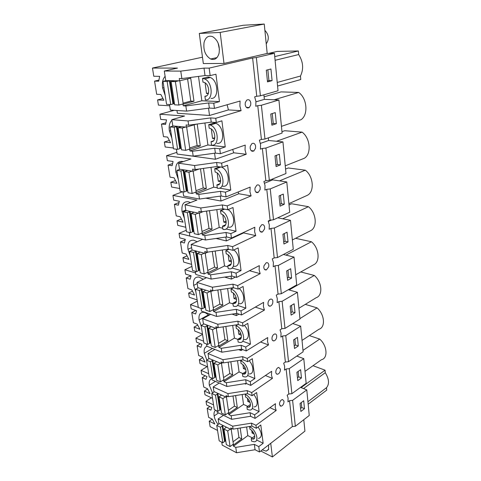 <?xml version="1.0" encoding="UTF-8"?>
<svg xmlns="http://www.w3.org/2000/svg" width="481" height="481" viewBox="0 0 481 481"><rect width="100%" height="100%" fill="white"/><g stroke="black" fill="none" stroke-linecap="round" stroke-linejoin="round"><path stroke-width="0.72" d="M221.753 442.195L222.204 445.123L236.55 452.747L255.056 449.735L259.481 452.008L292.34 426.593L295.346 426.268L292.604 400.348L289.55 400.679L287.951 401.851L288.101 398.13L287.157 395.208L288.828 393.999L286.135 368.993L284.493 370.117L284.644 366.275L283.67 363.197L285.383 362.037L282.581 336.003L280.898 337.073L281.048 333.105L280.038 329.858L281.8 328.763L278.878 301.635L277.152 302.639L277.296 298.539L276.256 295.118L278.066 294.083L275.018 265.795L273.244 266.733L273.388 262.488L272.312 258.88L274.17 257.918L270.983 228.391L269.168 229.257L269.306 224.861L268.194 221.05L270.1 220.166L266.775 189.316L264.905 190.097L265.037 185.54L263.889 181.517L265.849 180.718L262.373 148.455L260.443 149.146L260.582 144.42L259.385 140.157L261.405 139.46L257.762 105.682L255.778 106.277L255.91 101.365L254.671 96.855L256.752 96.26L252.627 57.979L209.163 68.11L204.01 68.104L180.766 71.128L164.298 71.032L177.489 68.08L152.471 68.055L202.477 57.191M295.346 426.268L309.247 415.476L306.788 389.911L292.604 400.348M300.066 403.475L300.878 411.453L304.491 408.7L303.703 400.751L300.066 403.475M306.788 389.911L300.559 387.379M243.302 25.259L264.249 24.05L267.189 53.445L224.002 63.438L203.331 63.558L199.302 33.46L243.302 25.259M252.627 57.979L256.343 57.534L260.395 95.827L278.024 90.759L274.423 53.307L267.189 53.445M278.914 99.982L261.393 105.255L264.965 139.039L282.094 133.069L278.914 99.982L264.358 99.369L263.883 94.823M282.942 141.883L265.915 148.04L269.33 180.315L285.985 173.521L282.942 141.883L268.626 140.506L268.356 137.861M286.796 181.956L270.244 188.913L273.509 219.775L289.706 212.241L286.796 181.956L272.721 179.876L272.625 178.974M290.482 220.316L274.374 228.006L277.501 257.545L293.272 249.332L290.482 220.316L277.723 217.815M294.017 257.07L278.337 265.422L281.325 293.723L296.693 284.896L294.017 257.07L283.363 254.491M297.408 292.322L282.125 301.274L284.999 328.409L299.976 319.023L297.408 292.322L288.299 289.718M300.661 326.154L285.762 335.654L288.516 361.694L303.126 351.803L300.661 326.154L292.737 323.557M303.788 358.658L289.255 368.65L291.901 393.668L306.156 383.315L303.788 358.658L296.795 356.09M303.788 419.721L304.924 431.12L272.402 456.95L270.725 443.314M212.223 419.155L209.241 421.2L210.107 426.617L217.55 430.447M292.34 426.593L289.55 400.679M304.491 408.7L301.773 407.527L301.274 402.573M300.571 408.441L301.773 407.527M227.122 104.75L228.433 109.921L241.113 110.672L239.887 106.067L240.079 101.034L214.442 108.381L213.762 103.205L219.444 101.617L215.939 74.218L210.149 75.625L209.163 68.11M241.113 110.672L215.741 118.278L210.672 117.911L188.047 120.947L171.825 119.667L184.572 116.029L159.896 114.244L174.206 110.311M259.481 452.008L258.778 446.627L263.149 443.278L260.81 424.994L256.373 428.276L255.982 425.3L276.178 410.485L275.246 407.497L275.457 403.673L255.08 418.41L254.605 414.808L259.097 411.586L256.662 392.538L252.098 395.683L251.695 392.586L272.42 378.385L271.464 375.234L271.669 371.29L250.751 385.395L250.258 381.643L254.87 378.559L252.333 358.694L247.643 361.694L247.222 358.459L268.512 344.937L267.52 341.618L267.725 337.548L246.236 350.956L245.725 347.041L250.463 344.107L247.811 323.376L242.995 326.208L242.55 322.829L264.436 310.065L263.408 306.565L263.612 302.357L241.522 314.995L240.987 310.9L245.863 308.141L243.091 286.478L238.137 289.135L237.674 285.6L260.179 273.665L259.115 269.979L259.319 265.62L236.598 277.411L236.039 273.13L241.053 270.556L238.155 247.901L233.051 250.354L232.57 246.657L255.73 235.642L254.629 231.752L254.834 227.242L231.445 238.083L230.856 233.604L236.027 231.241L232.99 207.521L227.729 209.752L227.224 205.88L251.082 195.887L249.94 191.775L250.138 187.103L226.046 196.897L225.427 192.202L230.76 190.067L227.579 165.211L222.15 167.196L221.621 163.137L246.212 154.275L245.027 149.922L245.226 145.082L220.382 153.71L219.739 148.785L225.234 146.909L221.897 120.827L216.3 122.541L215.741 118.278M283.892 402.807C283.279 404.84 282.299 405.976 280.946 406.211L279.467 404.419L279.593 402.934C280.201 400.913 281.181 399.777 282.521 399.531L283.994 401.124L283.892 402.807M245.16 104.521L245.292 102.591L246.681 100.168C248.713 99.062 250.084 99.958 250.799 102.862L250.697 105.068L249.272 107.516C247.168 108.604 245.791 107.606 245.16 104.521M259.59 227.747L261.64 224.807C263.197 224.29 264.189 225.042 264.622 227.056L264.52 229.04L262.428 231.992C260.81 232.491 259.818 231.656 259.451 229.485L259.59 227.747M255.621 146.176L255.519 148.298L253.878 150.932C251.924 151.81 250.679 150.866 250.144 148.112L250.276 146.254L251.882 143.645C253.764 142.749 255.008 143.591 255.621 146.176M268.729 266.793L266.42 269.877C264.977 270.22 264.105 269.432 263.804 267.514L263.937 265.837L266.209 262.764C267.598 262.398 268.47 263.107 268.831 264.881L268.729 266.793M272.865 301.1L272.757 302.952C272.282 304.659 271.452 305.724 270.256 306.144C268.975 306.355 268.212 305.621 267.971 303.932L268.103 302.296C268.572 300.607 269.396 299.549 270.575 299.116C271.801 298.881 272.565 299.543 272.865 301.1M255.038 187.927L256.866 185.143C258.592 184.445 259.71 185.239 260.227 187.53L260.119 189.58L258.255 192.382C256.463 193.061 255.345 192.172 254.906 189.724L255.038 187.927M275.793 372.294L275.92 370.761C276.485 368.837 277.417 367.724 278.721 367.412L280.435 369.137L280.327 370.875C279.762 372.805 278.818 373.923 277.501 374.224C276.527 374.248 275.956 373.605 275.793 372.294M276.725 335.822L276.623 337.62C276.1 339.442 275.21 340.536 273.942 340.897C272.823 341.005 272.162 340.314 271.963 338.822L272.096 337.241C272.607 335.431 273.491 334.343 274.747 333.97C275.811 333.838 276.473 334.457 276.725 335.822M260.786 451.004L272.402 456.95M209.241 421.2L214.839 424.038L212.319 419.204L208.622 417.346L207.167 408.321L209.824 406.547M207.167 408.321L210.882 410.137L211.868 407.539L206.632 404.996L206.036 401.286L211.381 397.781M212.53 398.322L204.99 394.763L204.389 391.035L207.582 388.985M204.389 391.035L210.059 393.68L207.491 388.762L203.746 387.031L202.236 377.645L205.237 375.775M202.236 377.645L205.994 379.335L206.98 376.551L201.683 374.194L201.064 370.34L207.119 366.624M207.606 366.835L199.97 363.552L199.35 359.68L202.705 357.666M199.35 359.68L205.086 362.115L202.471 357.1L198.677 355.513L197.108 345.755L200.535 343.765M197.108 345.755L200.914 347.3L201.9 344.312L196.531 342.159L195.887 338.149L202.537 334.373M202.489 334.073L194.751 331.084L194.108 327.056L197.643 325.096M194.108 327.056L199.916 329.269L197.246 324.158L193.41 322.721L191.775 312.56L195.743 310.443M191.775 312.56L195.629 313.949L196.609 310.75L191.173 308.82L190.5 304.647L197.33 301.076M197.156 299.946L189.322 297.288L188.642 293.091L192.382 291.191M188.642 293.091L194.528 295.051L191.805 289.845L187.921 288.576L186.219 277.994L190.885 275.715M186.219 277.994L190.121 279.208L191.095 275.781L185.594 274.092L184.89 269.745L191.913 266.402M191.594 264.376L183.658 262.079L182.954 257.702L186.917 255.874M182.954 257.702L188.913 259.391L186.135 254.082L182.197 252.994L180.423 241.955L185.101 239.899M180.423 241.955L184.373 242.989L185.341 239.31L179.774 237.891L179.04 233.351L186.261 230.261M185.792 227.26L177.754 225.355L177.02 220.791L181.235 219.053M177.02 220.791L183.057 222.18L180.219 216.769L176.232 215.879L174.381 204.359L178.872 202.609M174.381 204.359L178.379 205.189L179.341 201.244L173.701 200.114L172.938 195.376L182.606 191.721M179.732 188.504L171.597 187.031L170.827 182.263L175.331 180.634M170.827 182.263L176.936 183.327L174.038 177.802L170.003 177.134L168.067 165.097L172.439 163.612M168.067 165.097L172.12 165.704L173.07 161.478L167.358 160.666L166.564 155.712L176.882 152.339M173.4 147.992L165.157 146.988L164.358 142.003L169.186 140.506M164.358 142.003L170.545 142.713L167.58 137.073L163.498 136.64L161.472 124.062L165.771 122.823M161.472 124.062L165.572 124.417L166.51 119.883L160.726 119.42L159.896 114.244M169.673 105.772L158.429 105.117L157.588 99.904L162.8 98.557M157.588 99.904L163.853 100.216L160.822 94.462L156.686 94.288L154.569 81.121L158.826 80.123M154.569 81.121L158.724 81.211L159.644 76.347L153.788 76.263L152.471 68.055M303.523 388.582L325.276 372.685C329.106 379.04 329.521 384.036 326.527 387.68L326.731 390.127L308.165 404.214M326.527 387.68L307.924 401.719M325.276 372.685L325.066 370.184L301.1 387.602M325.066 370.184L313.023 365.698M258.778 446.627L254.341 444.372L255.056 449.735M236.55 452.747L235.768 447.39L254.341 444.372M235.768 447.39L233.483 446.188L233.321 445.105L241.751 438.888L240.205 427.988M225.451 440.987L225.811 441.173M232.588 444.721L233.321 445.105M232.179 428.667L231.018 429.497L218.837 423.364L218.152 418.951L223.449 415.301M206.036 401.286L213.564 404.906M218.085 424.47C215.927 421.711 214.616 418.873 214.147 415.945C213.702 413.119 214.231 411.213 215.722 410.239M268.626 444.931L268.548 449.537L266.173 451.148L262.259 449.861M263.149 443.278L256.644 440.019M254.016 438.708L253.661 438.528M252.321 437.86L247.805 435.6L246.621 426.954M233.483 446.188L247.805 435.6M258.453 438.522C262.319 437.145 262.211 433.297 258.117 426.984M254.166 434.042L252.092 433.014L253.174 432.215M251.755 430.531L252.092 433.014M256.373 428.276L251.9 426.106L233.099 429.13L230.796 427.976L231.018 429.497M251.9 426.106L251.503 423.148L255.982 425.3M218.152 418.951L232.666 426.172L251.503 423.148M276.178 410.485L269.913 407.678M233.032 441.786L238.937 437.457L241.751 438.888M233.099 429.13L232.666 426.172M218.584 412.92L214.147 415.945M254.732 436.057L251.232 438.672L252.892 439.105C256.613 439.279 254.19 431.078 249.946 429.226L249.609 426.743L250.078 426.4M251.232 438.672L251.563 441.119L254.124 441.78C259.782 442.051 256.06 429.539 249.609 426.743M256.343 57.534L274.423 53.307M266.318 70.19L267.508 81.89L272.09 80.646L270.935 69.005L266.318 70.19M260.395 95.827L256.752 96.26M272.09 80.646L268.939 80.592L267.851 69.793M267.418 81L268.939 80.592M255.958 101.834L264.358 99.369M210.149 75.625L205.008 75.565L204.01 68.104M205.008 75.565L181.86 78.589L180.766 71.128M181.86 78.589L179.239 78.547L179.575 80.832L165.771 80.555L164.298 71.032M214.442 108.381L209.355 108.081L186.61 111.117L170.34 110.065L169.48 104.521M165.181 95.442L162.626 87.945C161.869 82.804 162.698 78.944 165.121 76.365M264.249 24.05L220.184 32.431L224.002 63.438M220.184 32.431L199.302 33.46M204.064 42.508C205.579 37.151 208.459 35.215 212.704 36.694C217.965 40.212 220.082 45.761 219.053 53.349C217.478 58.496 214.67 60.384 210.618 59.007C205.339 55.664 203.15 50.162 204.064 42.508M275.096 60.299L298.677 54.557C303.234 61.784 303.836 68.945 300.475 76.04L300.763 79.539L277.573 86.051M300.475 76.04L277.224 82.443M274.741 56.596L298.376 50.962L298.677 54.557M298.376 50.962L277.23 51.407L268.554 53.415M213.762 103.205L208.67 102.946L209.355 108.081M186.61 111.117L185.858 105.976L208.67 102.946M219.444 101.617L201.852 100.769L198.509 76.413M185.858 105.976L183.261 105.826L201.852 100.769M211.009 98.401C219.065 99.405 218.584 80.592 210.323 77.501L208.183 77.014L208.315 77.994M208.315 93.573L206.511 93.506L208.507 92.977M205.08 82.846L206.511 93.506M179.575 80.832L190.716 78.156L193.981 101.25L183.02 104.209L183.261 105.826M183.111 103.15L190.783 101.088L193.981 101.25M174.092 103.722L174.501 103.74M182.191 104.161L183.02 104.209M163.955 87.626L162.626 87.945M176.954 110.492L177.375 113.263L209.512 115.476L208.538 108.195M209.512 115.476L228.433 109.921M206.644 95.809L204.906 96.272C210.203 96.897 209.782 84.47 204.359 82.449L202.988 82.131L202.477 78.409L208.183 77.014M204.906 96.272L205.399 99.928C213.45 100.95 212.885 82.035 204.617 78.902L202.477 78.409M296.909 372.306L297.757 380.603L301.455 377.964L300.637 369.697L296.909 372.306M291.901 393.668L288.828 393.999M289.255 368.65L286.135 368.993M301.455 377.964L298.695 376.876L298.148 371.44M297.462 377.747L298.695 376.876M305.008 371.368L321.476 359.722C328.204 358.273 327.23 345.653 319.721 339.087L302.988 350.372M309.337 335.594L319.721 339.087M201.064 370.34L208.682 373.689M252.098 395.683L247.559 393.668L228.355 396.705L226.022 395.629L226.256 397.216L213.907 391.516L213.197 386.922L219.204 383.05M213.197 386.922L227.904 393.62L247.15 390.584L251.695 392.586M272.42 378.385L265.404 375.517M244.613 383.682L245.569 384.097L246.41 383.531M212.572 392.935L209.325 385.233C208.796 381.601 209.662 379.425 211.923 378.709M255.08 418.41L250.583 416.287L231.662 419.312L217.111 412.199L216.895 410.81M250.583 416.287L250.108 412.704L254.605 414.808M231.662 419.312L231.139 415.728L250.108 412.704M259.097 411.586L252.236 408.423M249.314 407.082L248.911 406.896M247.727 406.349L243.524 404.413L242.165 394.522M231.139 415.728L228.824 414.61L243.524 404.413M253.944 406.884C258.291 407.185 258.219 399.567 253.74 394.552M250.126 402.489L247.853 401.461L249.2 400.523M247.432 398.328L247.853 401.461M247.559 393.668L247.15 390.584M228.355 396.705L227.904 393.62M245.569 384.097L245.49 383.543M215.398 381.355L209.325 385.233M228.824 414.61L228.655 413.48L237.307 407.491L235.618 395.556M220.677 409.632L221.044 409.806M227.916 413.125L228.655 413.48M226.256 397.216L227.567 396.338M250.511 404.407L246.933 406.908L248.37 407.275C252.423 407.629 250.06 398.833 245.593 397.065L245.244 394.474L246.086 393.903M246.933 406.908L247.282 409.457L249.501 410.016C255.664 410.558 252.032 397.138 245.244 394.474M228.391 410.323L234.457 406.156L237.307 407.491M293.626 339.881L294.504 348.515L298.298 345.995L297.444 337.391L293.626 339.881M288.516 361.694L285.383 362.037M285.762 335.654L282.581 336.003M298.298 345.995L295.496 345.003L294.895 339.057M294.234 345.833L295.496 345.003M302.032 340.416L318.885 329.299C325.709 327.483 324.693 314.37 317.057 307.876L299.934 318.596M305.291 304.365L317.057 307.876M195.887 338.149L203.607 341.203M247.643 361.694L243.037 359.848L223.412 362.89L221.044 361.904L221.29 363.564L208.772 358.339L208.026 353.547L214.917 349.434M208.026 353.547L222.944 359.674L242.604 356.631L247.222 358.459M268.512 344.937L260.558 342.021M238.648 349.627L241.065 350.565L242.658 349.579M206.842 360.01L204.305 353.294C203.752 349.453 204.647 347.108 206.992 346.254M214.069 349.092L214.598 349.621M250.751 385.395L246.188 383.435L226.864 386.471L212.109 379.888L211.832 378.114M246.188 383.435L245.689 379.701L250.258 381.643M226.864 386.471L226.317 382.738L245.689 379.701M254.87 378.559L247.589 375.511M244.174 374.08L243.867 373.953M242.875 373.533L239.069 371.939L237.524 360.702M226.317 382.738L223.966 381.698L239.069 371.939M249.212 373.917C254.07 374.495 254.094 365.879 249.152 360.726M245.851 369.576L243.44 368.584L245.057 367.544M242.929 364.76L243.44 368.584M243.037 359.848L242.604 356.631M223.412 362.89L222.944 359.674M241.065 350.565L240.891 349.278M212.464 348.448L204.305 353.294M223.966 381.698L223.791 380.525L232.684 374.795L230.838 361.742M215.698 376.966L216.071 377.128M223.04 380.194L223.791 380.525M221.29 363.564L222.793 362.632M246.068 371.452L242.454 373.809L243.633 374.098C248.046 374.669 245.767 365.199 241.059 363.546L240.692 360.84L242.015 360.01M242.454 373.809L242.815 376.461L244.649 376.918C251.353 377.783 247.853 363.335 240.692 360.84M223.563 377.549L229.792 373.563L232.684 374.795M290.205 306.12L291.125 315.115L295.015 312.722L294.125 303.77L290.205 306.12M284.999 328.409L281.8 328.763M282.125 301.274L278.878 301.635M295.015 312.722L292.165 311.832L291.51 305.339M290.873 312.62L292.165 311.832M298.935 308.243L316.191 297.715C323.118 295.496 322.06 281.866 314.291 275.457L289.111 289.947M300.769 271.951L314.291 275.457M190.5 304.647L198.316 307.377M242.995 326.208L238.311 324.555L218.254 327.603L215.855 326.719L216.107 328.445L203.415 323.743L202.639 318.741L210.66 314.346M202.639 318.741L217.767 324.242L237.867 321.194L242.55 322.829M264.436 310.065L255.291 307.118M232.064 314.117L236.369 315.596L238.955 314.123M201.256 326.232L199.086 320.039C198.455 314.796 200.018 312.217 203.782 312.307L205.171 312.674L209.115 315.187M246.236 350.956L241.606 349.17L221.855 352.212L206.896 346.218L206.553 344.023M241.606 349.17L241.083 345.274L245.725 347.041M221.855 352.212L221.284 348.316L241.083 345.274M250.463 344.107L242.683 341.197M237.794 339.364L234.421 338.101L232.684 325.409M221.284 348.316L218.903 347.372L234.421 338.101M244.246 339.55C249.663 340.452 249.795 330.657 244.33 325.427M241.336 335.227L238.841 334.307L240.71 333.195M238.227 329.738L238.841 334.307M238.311 324.555L237.867 321.194M218.254 327.603L217.767 324.242M236.369 315.596L236.093 313.51M208.67 314.784L199.086 320.039M218.903 347.372L218.723 346.146L227.862 340.704L225.842 326.449M210.516 342.911L210.894 343.061M217.959 345.845L218.723 346.146M216.107 328.445L217.851 327.453M241.39 337.109L237.782 339.279L238.678 339.502C243.458 340.32 241.294 330.092 236.327 328.565L235.943 325.751L237.891 324.621M237.782 339.279L238.161 342.051L239.562 342.394C246.819 343.644 243.5 328.042 235.943 325.751M218.524 343.374L224.928 339.58L227.862 340.704M286.646 270.935L287.602 280.309L291.588 278.072L290.662 268.735L286.646 270.935M281.325 293.723L278.066 294.083M278.337 265.422L275.018 265.795M291.588 278.072L288.696 277.29L287.981 270.208M287.367 278.03L288.696 277.29M295.719 274.777L313.39 264.899C320.424 262.247 319.318 248.064 311.417 241.757L285.912 255.11M295.605 238.311L311.417 241.757M184.89 269.745L195.551 272.943M238.137 289.135L233.381 287.68L212.867 290.734L210.431 289.959L210.696 291.763L197.823 287.632L197.018 282.413L206.517 277.675M197.018 282.413L212.355 287.223L232.912 284.175L237.674 285.6M260.179 273.665L249.489 270.719M224.663 277.086L231.469 279.088L235.389 277.062M195.869 291.781L193.645 285.401C192.983 279.599 194.733 276.809 198.893 277.038L203.319 279.269M241.522 314.995L236.82 313.402L216.624 316.45L201.455 311.093L201.046 308.453M236.82 313.402L236.279 309.331L240.987 310.9M216.624 316.45L216.029 312.379L236.279 309.331M245.863 308.141L237.488 305.399M233.002 303.926L229.575 302.802L227.621 288.54M216.029 312.379L213.612 311.538L229.575 302.802M239.045 303.673C245.076 304.984 245.316 293.759 239.243 288.54M236.574 299.35L234.037 298.545L236.141 297.396M233.315 293.151L234.037 298.545M233.381 287.68L232.912 284.175M212.867 290.734L212.355 287.223M231.469 279.088L231.078 276.136M197.204 283.616L193.645 285.401M213.612 311.538L213.426 310.257L222.829 305.128L220.629 289.58M205.104 307.377L205.489 307.509M212.65 309.992L213.426 310.257M210.696 291.763L212.746 290.698M236.442 301.286L232.906 303.234L233.489 303.373C238.642 304.491 236.634 293.41 231.385 292.045L230.988 289.099L233.556 287.734M232.906 303.234L233.297 306.126L234.223 306.355C242.063 308.05 238.973 291.149 230.988 289.099M213.263 307.702L219.853 304.136L222.829 305.128M282.93 234.241L283.922 244.017L288.023 241.943L287.055 232.203L282.93 234.241M277.501 257.545L274.17 257.918M274.374 228.006L270.983 228.391M268.38 221.434L271.44 220.015M288.023 241.943L285.077 241.282L284.301 233.562M283.718 241.967L285.077 241.282M292.37 239.947L310.479 230.772C317.616 227.657 316.468 212.891 308.429 206.692L282.684 218.789M289.009 204.96L291.648 203.758L308.429 206.692M179.04 233.351L189.839 236.039M233.051 250.354L228.222 249.128L207.233 252.182L204.762 251.527L205.038 253.415L191.985 249.916L191.143 244.456L202.663 239.297M191.143 244.456L206.698 248.509L227.735 245.454L232.57 246.657M255.73 235.642L243.645 232.912L226.353 240.939L225.829 237.043M216.095 238.45L226.353 240.939M190.254 255.856L187.969 249.278C187.283 242.857 189.231 239.845 193.807 240.235L197.162 241.763M236.598 277.411L231.824 276.028L211.165 279.082L195.779 274.423L195.298 271.296M231.824 276.028L231.253 271.771L236.039 273.13M211.165 279.082L210.54 274.825L231.253 271.771M241.053 270.556L231.956 268.019M227.994 266.919L224.519 265.951L222.33 249.988M210.54 274.825L208.087 274.098L224.519 265.951M233.592 266.203C240.308 268.001 240.62 255.02 233.85 249.97M231.541 261.862L229.022 261.183L231.313 260.059M228.18 254.912L229.022 261.183M228.222 249.128L227.735 245.454M243.452 232.515L243.645 232.912M207.233 252.182L206.698 248.509M191.63 247.625L187.969 249.278M208.087 274.098L207.894 272.757L217.568 267.977L215.175 251.028M199.453 270.268L199.843 270.382M207.107 272.523L207.894 272.757M205.038 253.415L207.87 252.092M231.199 263.883L228.054 265.626C233.592 267.081 231.77 255.038 226.22 253.866L225.799 250.787L228.908 249.302M227.808 265.566L228.222 268.59L228.631 268.693C237.055 270.899 234.253 252.537 225.799 250.787M207.774 270.442L214.55 267.117L217.568 267.977M279.052 195.929L280.092 206.145L284.295 204.245L283.291 194.077L279.052 195.929M273.509 219.775L270.1 220.166M270.244 188.913L266.775 189.316M264.562 183.219L272.721 179.876M284.295 204.245L281.307 203.716L280.459 195.316M279.906 204.341L281.307 203.716M288.883 203.661L307.449 195.256C314.694 191.642 313.504 176.256 305.315 170.184L279.503 180.88M285.558 169.059L288.263 167.977L305.315 170.184M172.938 195.376L196.976 200.03L184.999 204.768L200.769 207.984L222.312 204.93L227.224 205.88M251.082 195.887L238.804 193.753L220.995 201.04L220.334 196.116M205.748 198.166L220.995 201.04M184.397 218.374L182.046 211.586C181.331 204.659 183.387 201.371 188.221 201.725L190.542 202.573M231.445 238.083L226.593 236.935L205.447 239.989L189.851 236.105L189.286 232.449M226.593 236.935L225.998 232.479L230.856 233.604M205.447 239.989L204.798 235.534L225.998 232.479M236.027 231.241L225.992 228.968M222.763 228.241L219.234 227.441L216.793 209.632M204.798 235.534L202.309 234.932L219.234 227.441M228.018 227.05C235.413 229.233 235.606 214.165 228.09 209.596M226.232 222.661L223.779 222.126L226.184 221.074M222.811 214.893L223.779 222.126M227.729 209.752L222.829 208.778L201.335 211.826L198.827 211.303L199.116 213.281L185.882 210.474L184.999 204.768M222.829 208.778L222.312 204.93M238.107 191.991L238.804 193.753M201.335 211.826L200.769 207.984M185.816 210.071L182.046 211.586M202.309 234.932L202.104 233.525L212.073 229.136L209.463 210.672M193.542 231.469L193.939 231.565M201.305 233.333L202.104 233.525M199.116 213.281L203.307 211.55M225.625 224.771L222.481 226.166C228.168 227.76 226.755 215.247 221.044 213.973L220.376 210.69L224.248 209.061M222.481 226.166L222.907 229.329C231.553 231.83 229.479 212.77 220.767 210.786L220.376 210.69M202.026 231.481L209.013 228.427L212.073 229.136M275 155.898L276.082 166.576L280.411 164.875L279.353 154.251L275 155.898M269.33 180.315L265.849 180.718M265.915 148.04L262.373 148.455M260.425 143.398L268.626 140.506M280.411 164.875L277.369 164.49L276.443 155.351M275.932 165.049L277.369 164.49M285.245 165.825L304.299 158.273C311.652 154.112 310.407 138.065 302.068 132.137L276.521 141.264M281.962 131.68L284.734 130.718L302.068 132.137M166.564 155.712L190.915 158.995L178.565 163.209L194.565 165.512L216.63 162.464L221.621 163.137M246.212 154.275L233.736 152.802L215.392 159.265L214.58 153.211M183.676 154.906L215.392 159.265M178.277 179.221L175.866 172.21C175.102 164.947 177.17 161.333 182.065 161.382L183.219 161.622M226.046 196.897L221.116 196.001L199.465 199.056L183.646 196.026L182.99 191.793M221.116 196.001L220.496 191.336L225.427 192.202M199.465 199.056L198.785 194.39L220.496 191.336M230.76 190.067L219.39 188.131M217.286 187.77L213.708 187.163L210.991 167.352M198.785 194.39L196.26 193.921L213.708 187.163M220.07 166.901L220.118 167.298M222.613 186.165C230.874 188.131 229.762 169.835 221.32 167.075M220.605 181.62L218.296 181.247L220.707 180.327M217.184 172.974L218.296 181.247M222.15 167.196L217.171 166.498L195.154 169.54L192.604 169.162L192.911 171.236L179.491 169.192L178.565 163.209M217.171 166.498L216.63 162.464M232.666 149.441L233.736 152.802M195.154 169.54L194.565 165.512M177.11 171.771L175.866 172.21M196.26 193.921L196.044 192.448L206.325 188.486L203.481 168.392M187.362 190.867L187.764 190.939M195.232 192.304L196.044 192.448M192.911 171.236L199.224 168.981M219.691 183.826L216.895 184.908C222.45 186.189 221.392 173.743 215.759 172.216L215.151 172.072L214.694 168.693L219.739 166.859M216.895 184.908L217.346 188.227C225.781 190.248 224.26 171.296 215.662 168.921L214.694 168.693M196.02 190.704L203.216 187.945L206.325 188.486M270.761 114.027L271.897 125.198L276.347 123.713L275.24 112.602L270.761 114.027M264.965 139.039L261.405 139.46M261.393 105.255L257.762 105.682M276.347 123.713L273.25 123.491L272.246 113.552M271.771 123.978L273.25 123.491M281.445 126.347L301.01 119.715C308.483 114.977 307.179 98.226 298.683 92.454L274.128 99.783M264.093 96.819L281.066 91.895L298.683 92.454M171.879 138.281L169.396 131.042C168.675 126.13 169.51 122.541 171.915 120.262M220.382 153.71L215.38 153.102L193.194 156.145L177.146 154.058L176.395 149.2M215.38 153.102L214.724 148.208L219.739 148.785M193.194 156.145L192.478 151.25L214.724 148.208M225.234 146.909L207.918 144.979L204.9 122.998M192.478 151.25L189.917 150.938L207.918 144.979M216.949 143.332C225.192 144.835 224.254 126.04 215.813 123.322L214.255 122.962L214.364 123.767M214.646 138.636L212.542 138.426L214.833 137.68M211.279 129.01L212.542 138.426M216.3 122.541L211.237 122.144L188.666 125.18L186.087 124.958L186.406 127.134L172.793 125.932L171.825 119.667M211.237 122.144L210.672 117.911M188.666 125.18L188.047 120.947M170.683 130.658L169.396 131.042M189.917 150.938L189.688 149.393L200.3 145.905L197.204 124.032M180.886 148.328L181.289 148.376M188.871 149.296L189.688 149.393M186.406 127.134L196.398 124.14M213.372 140.897L211.045 141.661C216.468 142.616 215.747 130.207 210.203 128.427L209.217 128.193L208.736 124.651L214.255 122.962M211.045 141.661L211.52 145.142C219.751 146.669 218.735 127.772 210.287 125.012L208.736 124.651M189.718 147.974L197.144 145.545L200.3 145.905M216.757 425.396L219.186 440.837L222.841 442.767L224.585 441.504L222.21 426.022L220.442 427.26L216.757 425.396L219.324 423.611M222.841 442.767L220.442 427.26M222.21 426.022L223.094 425.511M224.585 441.504L225.126 441.161L222.757 425.685M225.763 440.855L225.126 441.161M223.96 429.046L227.717 430.958L230.068 446.578L226.335 444.612L223.96 429.046L226.431 427.188M230.068 446.578L233.381 444.143L231.193 429.371M227.717 430.958L230.279 429.124M238.937 437.457L237.638 428.397M211.766 393.458L214.292 409.541L217.995 411.345L219.787 410.125L217.316 394.005L215.494 395.196L211.766 393.458L214.4 391.744M217.995 411.345L215.494 395.196M217.316 394.005L218.224 393.512M219.787 410.125L220.346 409.8L217.875 393.68M220.995 409.499L220.346 409.8M219.065 396.855L222.871 398.629L225.324 414.911L221.537 413.071L219.065 396.855L221.603 395.069M225.324 414.911L228.722 412.56L226.437 397.096M222.871 398.629L225.511 396.873M234.457 406.156L232.996 395.971M206.565 360.179L209.193 376.942L212.951 378.607L214.791 377.441L212.211 360.636L210.347 361.772L206.565 360.179L209.271 358.543M212.951 378.607L210.347 361.772M212.211 360.636L213.143 360.161M214.791 377.441L215.362 377.128L212.794 360.329M216.029 376.839L215.362 377.128M213.961 363.299L217.821 364.923L220.376 381.902L216.54 380.2L213.961 363.299L216.576 361.592M220.376 381.902L223.875 379.653L221.476 363.45M217.821 364.923L220.532 363.245M229.792 373.563L228.156 362.157M201.136 325.475L203.884 342.959L207.69 344.474L209.584 343.368L206.89 325.835L204.972 326.912L201.136 325.475L203.92 323.929M207.69 344.474L204.972 326.912M206.89 325.835L207.846 325.384M209.584 343.368L210.167 343.067L207.485 325.541M210.852 342.791L210.167 343.067M208.634 328.282L212.554 329.75L215.217 347.474L211.327 345.923L208.634 328.282L211.327 326.671M215.217 347.474L218.813 345.334L216.3 328.337M212.554 329.75L215.338 328.162M224.928 339.58L223.106 326.864M195.472 289.249L198.34 307.509L202.2 308.856L204.148 307.81L201.335 289.502L199.356 290.512L195.472 289.249L198.34 287.8M202.2 308.856L199.356 290.512M201.335 289.502L202.321 289.075M204.148 307.81L204.75 307.527L201.948 289.225M205.447 307.263L204.75 307.527M203.078 291.714L207.046 293.001L209.83 311.526L205.886 310.143L203.078 291.714L205.844 290.205M209.83 311.526L213.534 309.511L210.888 291.66M207.046 293.001L209.914 291.516M219.853 304.136L217.827 289.995M189.556 251.401L192.55 270.478L196.464 271.645L198.467 270.671L195.533 251.533L193.494 252.465L189.556 251.401L192.508 250.054M196.464 271.645L193.494 252.465M195.533 251.533L196.543 251.136M198.467 270.671L199.086 270.406L196.158 251.274M199.807 270.16L199.086 270.406M197.264 253.487L201.292 254.581L204.203 273.954L200.204 272.763L197.264 253.487L200.12 252.098M204.203 273.954L208.014 272.078L205.237 253.325M201.292 254.581L204.245 253.204M214.55 267.117L212.307 251.443M183.369 211.814L186.502 231.776L190.464 232.738L192.532 231.842L189.46 211.814L187.362 212.668L183.369 211.814L186.406 210.588M190.464 232.738L187.362 212.668M189.46 211.814L190.5 211.454M192.532 231.842L193.17 231.595L190.109 211.58M193.909 231.367L193.17 231.595M191.179 213.492L195.268 214.37L198.316 234.65L194.258 233.664L191.179 213.492L194.126 212.223M198.316 234.65L202.242 232.924L199.32 213.197M195.268 214.37L198.316 213.113M209.013 228.427L206.529 211.093M176.888 170.37L180.171 191.27L184.187 192.015L186.321 191.21L183.099 170.232L180.934 170.995L176.888 170.37L180.026 169.27M184.187 192.015L180.934 170.995M183.099 170.232L184.175 169.901M186.321 191.21L186.977 190.987L183.766 170.021M187.734 190.771L186.977 190.987M184.812 171.591L188.955 172.234L192.147 193.488L188.035 192.731L184.812 171.591L187.849 170.466M192.147 193.488L196.2 191.931L193.128 171.158M188.955 172.234L192.099 171.11M203.216 187.945L200.475 168.807M170.1 126.93L173.533 148.845L177.609 149.344L179.81 148.635L176.437 126.641L174.2 127.303L170.1 126.93L173.334 125.98M177.609 149.344L174.2 127.303M176.437 126.641L177.543 126.353M179.81 148.635L180.489 148.437L177.122 126.455M181.271 148.244L180.489 148.437M178.126 127.657L182.329 128.036L185.684 150.343L181.511 149.825L178.126 127.657L181.271 126.683M185.684 150.343L189.863 148.966L186.628 127.068M182.329 128.036L185.582 127.062M197.144 145.545L194.174 124.807M162.969 81.355L166.582 104.359L170.713 104.587L172.986 103.986L169.444 80.892L167.129 81.445L162.969 81.355L166.318 80.567M170.713 104.587L167.129 81.445M169.444 80.892L170.581 80.652M172.986 103.986L173.683 103.812L170.154 80.742M174.489 103.643L173.683 103.812M171.116 81.529L175.379 81.62L178.902 105.05L174.669 104.816L171.116 81.529L174.362 80.724M178.902 105.05L183.219 103.884L179.798 80.778M175.379 81.62L178.734 80.814M190.783 101.088L187.602 78.902M264.881 30.339C268.909 34.734 269.36 39.244 266.227 43.867M218.133 43.128L219.444 49.615M279.972 405.784L280.946 406.211M268.699 449.176L266.173 451.148M254.599 437.824L252.898 439.105M246.356 107.359L249.272 107.516M216.973 57.6L210.618 59.007M210.323 77.501L204.617 78.902M276.328 373.749L277.501 374.224M250.312 405.91L248.37 407.275M272.541 340.392L273.942 340.897M245.833 372.667L243.639 374.104M268.596 305.621L270.256 306.144M241.155 338.011L238.678 339.502M264.49 269.36L266.42 269.877M236.249 301.852L233.489 303.373M260.221 231.505L262.428 231.992M231.096 264.111L228.054 265.626M255.778 191.967L258.255 192.382M224.663 209.145L220.767 210.786M251.16 150.625L253.878 150.932M220.881 167.015L215.662 168.921M215.813 123.322L210.287 125.012"/></g></svg>
